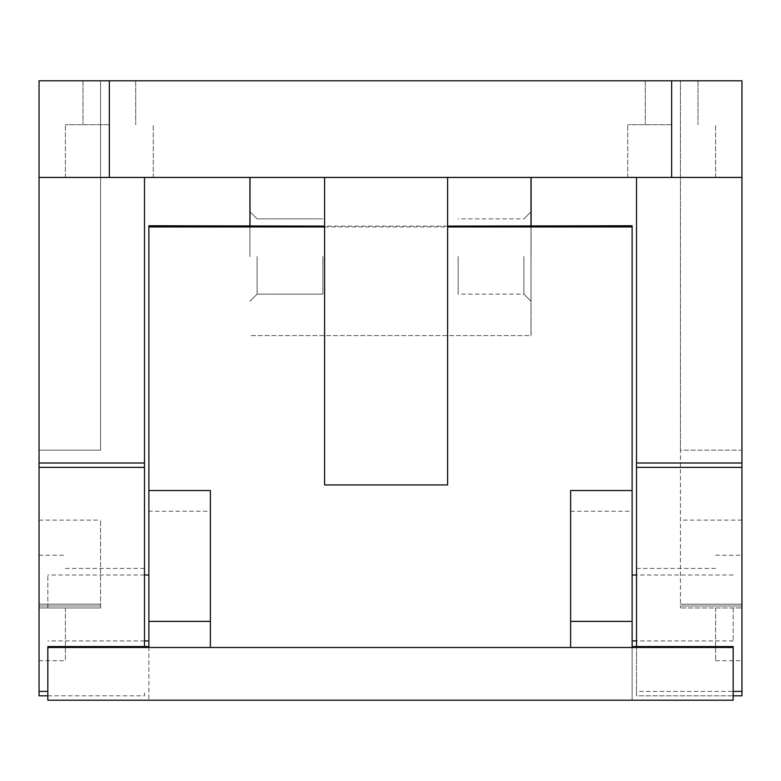 <?xml version="1.0" encoding="UTF-8"?>
<svg xmlns="http://www.w3.org/2000/svg" width="781" height="781" viewBox="0 0 781 781"><rect width="100%" height="100%" fill="white"/><g stroke="black" fill="none" stroke-linecap="round" stroke-linejoin="round"><path stroke-width="0.59" stroke-dasharray="3.9 2.93" d="M210.382 490.527L210.382 647.498L570.618 647.498L210.382 647.498L570.618 647.498L570.618 490.527M447.611 226.099L324.603 226.099M632.122 225.758L632.122 646.561L733.164 646.561L733.164 700.215L733.164 646.561L632.122 646.561L632.122 700.215L733.164 700.215L632.122 700.215L632.122 646.561L733.164 646.561L733.164 700.215L47.836 700.215L148.878 700.215L47.836 700.215L47.836 646.561L148.878 646.561L148.878 511.252L210.382 511.252M570.618 511.252L632.122 511.252M148.878 511.252L148.878 225.758M47.836 647.498L47.836 646.561L148.878 646.561L148.878 700.215L148.878 646.561L47.836 646.561L47.836 700.215L47.836 647.498L210.382 647.498M324.603 226.939L447.611 226.939M148.878 607.96L148.878 640.908L148.878 607.96M47.836 607.96L47.836 575.011L47.836 607.96M632.122 607.96L632.122 640.908L632.122 607.96M733.164 607.96L733.164 640.908L733.164 607.96M249.92 256.51L249.92 211.7L249.92 256.51M257.095 256.51L257.095 294.144L257.095 256.51M322.846 256.51L322.846 294.144L322.846 256.51M531.08 256.51L531.08 211.7L531.08 256.51M523.905 256.51L523.905 294.144L523.905 256.51M458.154 256.51L458.154 294.144L458.154 256.51M530.992 177.433L530.992 335.586L531.08 177.433L249.92 177.433L530.992 177.433L530.992 335.586L250.008 335.586L531.08 335.586L530.992 226.099M249.92 177.433L249.92 226.099M250.008 177.433L250.008 226.099M531.08 226.099L531.08 177.433M447.611 484.952L324.603 484.952M386.107 177.433L447.611 177.433L386.107 177.433M671.66 124.716L627.729 124.716L671.66 124.716M109.34 177.433L715.591 177.433L627.729 177.433L715.591 177.433L627.729 177.433L671.66 177.433L671.66 80.785L698.019 80.785L82.981 80.785L135.699 80.785L82.981 80.785L109.34 80.785L109.34 177.433L153.271 177.433L39.05 177.433L144.485 177.433L144.485 646.561M109.34 124.716L65.409 124.716L109.34 124.716M741.95 691.41L741.95 695.822L636.515 695.822L636.515 177.433L741.95 177.433L741.95 691.41L636.515 691.41L636.515 695.822L733.164 695.822M671.66 80.785L741.95 80.785L741.95 450.139L741.95 80.785L741.95 177.433L671.66 177.433M741.95 450.139L741.95 607.979L741.95 450.139L680.446 450.139L680.446 607.979L680.446 80.785L741.95 80.785L680.446 80.785L680.446 450.139L741.95 450.139M741.95 607.96L741.95 660.677L741.95 555.242L741.95 607.96L680.446 607.979L741.95 607.979M47.836 695.822L144.485 695.822L144.485 691.41L144.485 695.822L39.05 695.822L39.05 177.433L144.485 177.433M636.515 177.433L741.95 177.433M39.05 177.433L39.05 80.785L109.34 80.785M39.05 80.785L39.05 607.979L39.05 80.785L100.554 80.785L39.05 80.785M39.05 607.96L39.05 555.242L39.05 660.677L39.05 607.96L100.554 607.979L100.554 520.097L100.554 607.979L100.554 605.988L100.554 607.979L39.05 607.979M715.591 607.96L715.591 660.677L715.591 607.96M65.409 607.96L65.409 660.677L65.409 607.96M100.554 450.139L100.554 80.785L100.554 450.139L39.05 450.139L100.554 450.139M144.485 607.96L144.485 647.498L144.485 607.96M636.515 646.561L636.515 691.41L733.164 691.41M636.515 607.96L636.515 568.422L636.515 607.96M570.618 621.393L632.122 621.393M148.878 621.393L210.382 621.393M570.618 647.498L733.164 647.498M741.95 605.988L680.446 605.988L741.95 605.988M741.95 604.191L680.446 604.191L741.95 604.191M39.05 605.988L100.554 605.988L39.05 605.988M39.05 604.191L100.554 604.191L39.05 604.191M39.05 463.006L144.485 463.006M39.05 467.38L144.485 467.38M39.05 691.41L47.836 691.41M636.515 463.006L741.95 463.006M636.515 467.38L741.95 467.38M144.485 640.908L47.836 640.908M144.485 575.011L47.836 575.011M733.164 575.011L636.515 575.011M733.164 640.908L636.515 640.908M249.92 211.7L257.095 218.875L322.846 218.875L257.095 218.875L249.92 211.7M249.92 301.32L257.095 294.144L322.846 294.144L257.095 294.144L249.92 301.32M531.08 211.7L523.905 218.875L531.08 211.7L523.905 218.875L458.154 218.875M531.08 301.32L523.905 294.144L531.08 301.32L523.905 294.144L458.154 294.144M715.591 177.433L715.591 124.716L715.591 177.433M627.729 177.433L627.729 124.716L627.729 177.433M698.019 80.785L698.019 124.716L698.019 80.785M645.301 80.785L645.301 124.716L645.301 80.785M153.271 177.433L153.271 124.716L153.271 177.433M65.409 177.433L65.409 124.716L65.409 177.433M135.699 80.785L135.699 124.716L135.699 80.785M82.981 80.785L82.981 124.716L82.981 80.785M715.591 660.677L741.95 660.677M715.591 555.242L741.95 555.242M741.95 520.097L680.446 520.097M39.05 660.677L65.409 660.677M39.05 555.242L65.409 555.242M39.05 520.097L100.554 520.097M636.515 647.498L715.591 647.498M636.515 568.422L715.591 568.422M65.409 647.498L144.485 647.498M65.409 568.422L144.485 568.422"/><path stroke-width="1.17" d="M324.603 226.099L148.878 225.758L148.878 226.939L324.603 226.939M447.611 226.939L632.122 226.939L632.122 225.758L447.611 226.099M47.836 647.498L210.382 647.498L210.382 490.527L148.878 490.527L148.878 646.561L47.836 646.561L47.836 700.215L733.164 700.215L733.164 646.561L632.122 646.561L632.122 226.939M210.382 647.498L733.164 647.498M632.122 490.527L570.618 490.527L570.618 647.498M148.878 226.939L148.878 490.527M249.92 177.433L249.92 226.099M250.008 177.433L250.008 226.099M530.992 177.433L530.992 226.099M531.08 177.433L531.08 226.099M324.603 177.433L324.603 484.952L447.611 484.952L447.611 177.433M741.95 80.785L671.66 80.785L671.66 177.433L741.95 177.433L741.95 80.785M733.164 695.822L741.95 695.822L741.95 177.433M109.34 177.433L109.34 80.785L39.05 80.785L39.05 177.433L671.66 177.433M39.05 177.433L39.05 695.822L47.836 695.822M144.485 646.561L144.485 177.433M636.515 177.433L636.515 646.561M109.34 80.785L671.66 80.785M570.618 621.393L632.122 621.393M148.878 621.393L210.382 621.393M39.05 691.41L47.836 691.41M39.05 467.38L144.485 467.38M39.05 463.006L144.485 463.006M733.164 691.41L741.95 691.41M636.515 467.38L741.95 467.38M636.515 463.006L741.95 463.006M148.878 640.908L144.485 640.908M148.878 575.011L144.485 575.011M636.515 575.011L632.122 575.011M636.515 640.908L632.122 640.908"/></g></svg>

